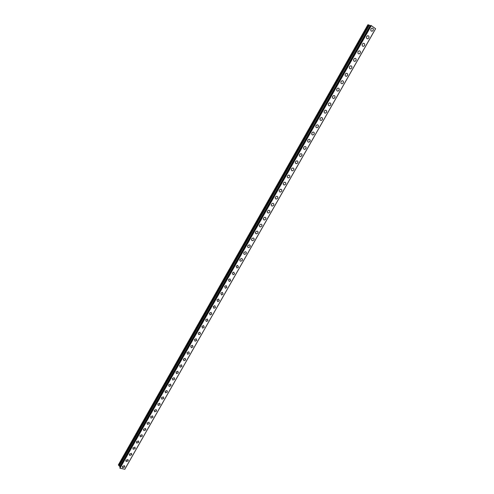 <?xml version="1.0" encoding="UTF-8"?>
<svg xmlns="http://www.w3.org/2000/svg" width="494" height="494" viewBox="0 0 494 494"><rect width="100%" height="100%" fill="white"/><g stroke="black" fill="none" stroke-linecap="round" stroke-linejoin="round"><path stroke-width="0.74" d="M124.494 465.712L124.735 466.984L122.598 467.719L122.37 466.453L124.5 465.719L124.735 466.991L122.605 467.725L122.37 466.453M127.977 459.556L128.224 460.846L126.112 461.587L125.865 460.303L127.977 459.562L128.224 460.853L126.112 461.587L125.865 460.303M131.466 453.381L131.725 454.69L129.632 455.437L129.372 454.128L131.466 453.381L131.731 454.69L129.632 455.437L129.372 454.134M134.967 447.187L135.245 448.515L133.164 449.262L132.892 447.941L134.967 447.187L135.245 448.515L133.164 449.262L132.892 447.941M138.474 440.969L138.771 442.315L136.708 443.069L136.418 441.729L138.474 440.969L138.771 442.315L136.708 443.069L136.418 441.729M141.994 434.732L142.303 436.097L140.265 436.857L139.956 435.498L142 434.732L142.309 436.097L140.265 436.857L139.963 435.498M145.526 428.477L145.853 429.86L143.828 430.626L143.513 429.249L145.532 428.477L145.853 429.86L143.834 430.626L143.513 429.249M149.071 422.203L149.416 423.605L147.41 424.377L147.076 422.975L149.071 422.203L149.416 423.605L147.41 424.377L147.076 422.975M152.627 415.905L152.986 417.325L151.003 418.103L150.645 416.689L152.627 415.905L152.986 417.325L151.003 418.103L150.651 416.689M156.19 409.588L156.567 411.027L154.603 411.811L154.233 410.378L156.197 409.594L156.567 411.027L154.603 411.811L154.233 410.378M159.772 403.252L160.161 404.709L158.216 405.494L157.833 404.043L159.772 403.252L160.161 404.709L158.216 405.5L157.833 404.043M163.36 396.898L163.767 398.374L161.847 399.164L161.439 397.695L163.36 396.898L163.767 398.374L161.847 399.164L161.439 397.695M166.96 390.519L167.386 392.014L165.484 392.81L165.064 391.322L166.96 390.519L167.386 392.014L165.484 392.81L165.064 391.322M170.572 384.122L171.017 385.635L169.133 386.432L168.695 384.925L170.572 384.122L171.017 385.635L169.133 386.438L168.695 384.925M174.191 377.706L174.654 379.231L172.795 380.04L172.338 378.515L174.197 377.706L174.654 379.231L172.795 380.04L172.338 378.515M177.828 371.266L178.309 372.809L176.469 373.625L175.994 372.081L177.828 371.266L178.309 372.816L176.469 373.625L175.994 372.081M181.477 364.807L181.971 366.369L180.156 367.184L179.662 365.622L181.477 364.807L181.971 366.369L180.156 367.184L179.662 365.622M185.133 358.323L185.651 359.91L183.854 360.725L183.342 359.144L185.133 358.329L185.651 359.91L183.854 360.725L183.342 359.144M188.801 351.827L189.338 353.426L187.566 354.247L187.035 352.648L188.801 351.827L189.338 353.426L187.566 354.247L187.035 352.648M192.487 345.3L193.037 346.918L191.289 347.745L190.74 346.127L192.487 345.306L193.043 346.918L191.289 347.745L190.74 346.127M196.18 338.761L196.754 340.391L195.025 341.218L194.457 339.588L196.18 338.761L196.754 340.391L195.025 341.218L194.457 339.588M199.885 332.19L200.478 333.845L198.773 334.673L198.187 333.024L199.885 332.196L200.478 333.845L198.773 334.679L198.187 333.024M203.602 325.608L204.213 327.275L202.534 328.109L201.929 326.441L203.602 325.608L204.213 327.275L202.534 328.109L201.929 326.441M207.332 319.001L207.962 320.686L206.301 321.52L205.677 319.834L207.332 319.001L207.968 320.686L206.307 321.52L205.677 319.84M211.074 312.369L211.728 314.073L210.086 314.913L209.444 313.208L211.08 312.369L211.728 314.073L210.086 314.913L209.444 313.208M214.834 305.718L215.501 307.441L213.883 308.275L213.223 306.558L214.834 305.718L215.501 307.441L213.883 308.281L213.223 306.564M218.601 299.049L219.287 300.784L217.693 301.624L217.014 299.889L218.601 299.049L219.287 300.784L217.693 301.624L217.014 299.889M222.38 292.349L223.084 294.103L221.516 294.949L220.818 293.195L222.38 292.355L223.084 294.103L221.516 294.949L220.818 293.195M226.172 285.637L226.9 287.403L225.35 288.249L224.634 286.483L226.178 285.637L226.9 287.403L225.35 288.249L224.634 286.483M229.982 278.9L230.723 280.678L229.197 281.524L228.463 279.746L229.982 278.9L230.723 280.678L229.197 281.524L228.463 279.74M233.798 272.132L234.557 273.935L233.057 274.781L232.304 272.984L233.804 272.138L234.564 273.935L233.057 274.781L232.304 272.984M237.633 265.352L238.411 267.168L236.929 268.014L236.157 266.198L237.633 265.352L238.411 267.168L236.929 268.014L236.157 266.198M241.48 258.547C242.412 258.77 242.678 259.375 242.276 260.375L240.813 261.221C239.886 260.999 239.621 260.387 240.022 259.393L241.48 258.547C242.412 258.77 242.678 259.381 242.276 260.375L240.813 261.227C239.886 260.999 239.621 260.394 240.022 259.393M245.339 251.718C246.284 251.934 246.555 252.551 246.148 253.564L244.709 254.41C243.764 254.194 243.499 253.576 243.906 252.564L245.339 251.718C246.284 251.934 246.555 252.551 246.148 253.564L244.709 254.41C243.77 254.194 243.499 253.576 243.906 252.564M249.211 244.863C250.174 245.073 250.446 245.697 250.038 246.728L248.618 247.574C247.661 247.364 247.389 246.741 247.797 245.716L249.211 244.87C250.174 245.073 250.452 245.697 250.038 246.728L248.624 247.574C247.661 247.364 247.389 246.747 247.797 245.716M253.095 237.991C254.07 238.194 254.354 238.818 253.941 239.868L252.545 240.714C251.57 240.51 251.292 239.886 251.705 238.837L253.095 237.991C254.07 238.194 254.354 238.824 253.941 239.868L252.545 240.714C251.57 240.51 251.292 239.886 251.705 238.843M256.991 231.093C257.985 231.291 258.269 231.921 257.856 232.989L256.479 233.835C255.491 233.637 255.207 233.001 255.62 231.939L256.991 231.093C257.985 231.291 258.276 231.921 257.856 232.989L256.479 233.835C255.491 233.637 255.207 233.007 255.62 231.945M260.906 224.177C261.913 224.362 262.203 224.998 261.783 226.085L260.431 226.925C259.424 226.734 259.134 226.098 259.554 225.023L260.906 224.177C261.913 224.362 262.203 224.998 261.783 226.085L260.431 226.925C259.43 226.734 259.134 226.104 259.554 225.023M264.827 217.23C265.852 217.416 266.149 218.058 265.723 219.157L264.389 219.997C263.376 219.811 263.08 219.175 263.5 218.076L264.827 217.23C265.852 217.416 266.149 218.058 265.729 219.157L264.389 219.997C263.376 219.811 263.08 219.175 263.5 218.076M268.767 210.265C269.804 210.444 270.107 211.086 269.681 212.204L268.366 213.044C267.334 212.865 267.032 212.222 267.458 211.111L268.767 210.265C269.804 210.444 270.107 211.086 269.681 212.204L268.366 213.044C267.334 212.871 267.038 212.222 267.458 211.111M272.719 203.275C273.769 203.442 274.077 204.096 273.645 205.226L272.355 206.066C271.311 205.899 271.002 205.245 271.434 204.115L272.719 203.275C273.769 203.448 274.077 204.096 273.651 205.226L272.355 206.072C271.311 205.899 271.002 205.245 271.434 204.121M276.689 196.26C277.752 196.421 278.06 197.081 277.628 198.23L276.356 199.07C275.3 198.903 274.985 198.248 275.417 197.1L276.689 196.26C277.752 196.427 278.066 197.081 277.628 198.23L276.356 199.07C275.3 198.903 274.985 198.248 275.417 197.1M280.666 189.227C281.741 189.381 282.062 190.042 281.623 191.209L280.37 192.043C279.301 191.888 278.98 191.227 279.419 190.06L280.666 189.227C281.741 189.381 282.062 190.042 281.623 191.209L280.37 192.043C279.301 191.888 278.987 191.227 279.419 190.067M284.661 182.163C285.748 182.311 286.075 182.978 285.631 184.157L284.396 184.997C283.315 184.842 282.994 184.182 283.433 183.002L284.661 182.163C285.748 182.311 286.075 182.978 285.637 184.157L284.396 184.997C283.315 184.849 282.994 184.182 283.433 183.002M288.669 175.08C289.768 175.222 290.102 175.889 289.657 177.087L288.44 177.92C287.347 177.778 287.02 177.111 287.459 175.913L288.669 175.08C289.774 175.222 290.102 175.889 289.657 177.087L288.44 177.926M292.695 167.966C293.807 168.102 294.14 168.775 293.689 169.992L292.491 170.825C291.386 170.689 291.052 170.016 291.497 168.8L292.695 167.972C293.807 168.102 294.14 168.775 293.695 169.998L292.491 170.825C291.386 170.689 291.059 170.016 291.503 168.8M296.727 160.834C297.851 160.964 298.191 161.643 297.74 162.878L296.561 163.705C295.443 163.576 295.109 162.897 295.554 161.668L296.733 160.834C297.857 160.964 298.191 161.643 297.746 162.878L296.561 163.705M300.778 153.677C301.914 153.795 302.26 154.48 301.803 155.733L300.642 156.561C299.512 156.437 299.173 155.752 299.623 154.505L300.784 153.677C301.92 153.795 302.26 154.48 301.809 155.733L300.642 156.561C299.512 156.437 299.173 155.752 299.623 154.505M304.847 146.496C305.996 146.607 306.342 147.298 305.885 148.564L304.736 149.392C303.594 149.274 303.254 148.583 303.705 147.323L304.847 146.496C305.996 146.607 306.342 147.298 305.885 148.564L304.736 149.386C303.594 149.274 303.254 148.583 303.705 147.317M308.923 139.289C310.084 139.394 310.436 140.086 309.973 141.37L308.849 142.192C307.694 142.087 307.342 141.389 307.799 140.111L308.929 139.289C310.084 139.394 310.436 140.086 309.979 141.37L308.849 142.192C307.694 142.087 307.348 141.395 307.805 140.111M313.017 132.059C314.19 132.151 314.542 132.855 314.079 134.152L312.968 134.973C311.807 134.874 311.455 134.177 311.912 132.874L313.023 132.059C314.19 132.157 314.542 132.855 314.085 134.152L312.968 134.973C311.807 134.874 311.455 134.177 311.912 132.874M317.129 124.797C318.309 124.889 318.667 125.593 318.204 126.915L317.105 127.73C315.932 127.637 315.573 126.933 316.037 125.618L317.129 124.803C318.309 124.889 318.667 125.593 318.204 126.915L317.105 127.73C315.932 127.637 315.573 126.933 316.037 125.618M321.254 117.516C322.44 117.603 322.804 118.313 322.335 119.647L321.254 120.456C320.069 120.375 319.711 119.665 320.174 118.332L321.254 117.516C322.44 117.603 322.804 118.313 322.335 119.647L321.254 120.462C320.069 120.375 319.711 119.665 320.18 118.332M325.392 110.211C326.59 110.285 326.954 111.002 326.485 112.354L325.423 113.163C324.225 113.083 323.86 112.373 324.33 111.02L325.392 110.211C326.59 110.285 326.954 111.002 326.485 112.354L325.423 113.163C324.225 113.083 323.86 112.373 324.33 111.02M329.541 102.876C330.752 102.95 331.122 103.666 330.647 105.037L329.597 105.846C328.393 105.772 328.028 105.049 328.498 103.684L329.541 102.882C330.752 102.95 331.122 103.666 330.647 105.037L329.597 105.846C328.393 105.772 328.028 105.055 328.498 103.684M333.709 95.521C334.932 95.583 335.303 96.305 334.827 97.695L333.79 98.497C332.573 98.43 332.209 97.707 332.678 96.324L333.709 95.521C334.932 95.583 335.303 96.305 334.827 97.695L333.79 98.497C332.579 98.43 332.209 97.707 332.684 96.324M337.89 88.136C339.119 88.191 339.495 88.92 339.02 90.322L337.995 91.124C336.772 91.069 336.402 90.34 336.877 88.939L337.896 88.136C339.125 88.191 339.495 88.92 339.02 90.322L338.001 91.124C336.772 91.069 336.402 90.34 336.877 88.939M342.089 80.726C343.33 80.775 343.707 81.51 343.225 82.93L342.219 83.727C340.984 83.677 340.607 82.943 341.088 81.529L342.089 80.732C343.33 80.775 343.707 81.51 343.225 82.93L342.219 83.727C340.984 83.677 340.613 82.943 341.088 81.529M346.3 73.291C347.548 73.334 347.93 74.075 347.443 75.508L346.455 76.304C345.213 76.261 344.831 75.52 345.318 74.088L346.306 73.291C347.554 73.334 347.93 74.075 347.449 75.508L346.455 76.304C345.213 76.261 344.837 75.52 345.318 74.088M350.53 65.832C351.784 65.869 352.166 66.61 351.679 68.061L350.703 68.857C349.456 68.814 349.073 68.073 349.561 66.622L350.53 65.832C351.79 65.869 352.173 66.61 351.685 68.061L350.703 68.857C349.456 68.82 349.073 68.073 349.561 66.622M354.772 58.348C356.038 58.372 356.421 59.119 355.933 60.589L354.97 61.38C353.71 61.349 353.321 60.601 353.815 59.132L354.772 58.348C356.038 58.372 356.427 59.119 355.933 60.589L354.97 61.38C353.71 61.349 353.327 60.601 353.815 59.132M359.033 50.833C360.305 50.851 360.694 51.604 360.2 53.093L359.249 53.877C357.977 53.852 357.594 53.099 358.082 51.617L359.033 50.833C360.305 50.851 360.694 51.604 360.2 53.093L359.249 53.877C357.983 53.852 357.594 53.099 358.088 51.617M363.306 43.293C364.584 43.305 364.973 44.065 364.479 45.565L363.541 46.35C362.263 46.331 361.874 45.572 362.374 44.071L363.306 43.293C364.584 43.305 364.98 44.065 364.479 45.565L363.541 46.35C362.269 46.331 361.874 45.572 362.374 44.071M367.592 35.722C368.882 35.735 369.277 36.5 368.777 38.019L367.851 38.798C366.567 38.785 366.171 38.019 366.671 36.5L367.592 35.722C368.882 35.735 369.277 36.5 368.777 38.019L367.851 38.798C366.567 38.785 366.178 38.019 366.671 36.5M371.896 28.133C373.192 28.133 373.588 28.905 373.087 30.437L372.173 31.215C370.883 31.208 370.488 30.437 370.988 28.905L371.896 28.133C373.192 28.133 373.594 28.905 373.087 30.437L372.173 31.215C370.883 31.208 370.488 30.437 370.988 28.905M370.84 25.805L367.925 24.7L118.393 464.823L119.233 465.91M119.215 465.947L369.265 25.182L119.215 465.947L120.246 467.163M371.05 25.466L119.807 467.942L120.005 468.232L124.828 469.257L375.607 28.726L371.05 25.466L119.807 467.972M371.229 25.509L119.888 468.145M371.365 25.583L120.005 468.232M375.588 28.689L124.772 469.3M368.58 24.861L118.696 465.49M368.66 24.898L118.751 465.552M369.209 25.175L119.196 465.867M369.333 25.2L119.245 466.009M370.154 25.626L119.925 466.49M370.204 25.645L119.962 466.527"/></g></svg>
